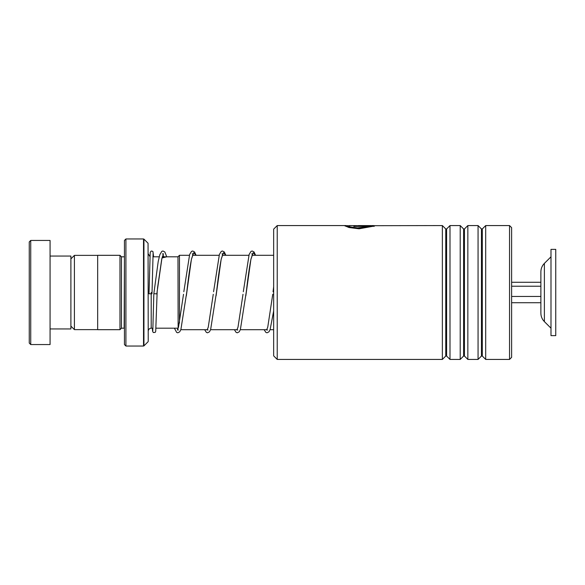 <?xml version="1.0" encoding="UTF-8"?>
<svg xmlns="http://www.w3.org/2000/svg" width="585" height="585" viewBox="0 0 585 585"><rect width="100%" height="100%" fill="white"/><g stroke="black" fill="none" stroke-linecap="round" stroke-linejoin="round"><path stroke-width="0.88" d="M70.895 326.116L74.405 329.626L74.405 255.374L97.666 255.374M178.132 328.375L177.979 256.778L179.463 255.294L179.463 323.059M124.437 256.778L124.137 328.192L121.461 328.192L121.461 256.808L119.976 255.316L97.666 255.316L97.666 329.684L119.976 329.684L119.976 255.316M148.056 243.243L148.232 341.333L148.056 243.243L143.947 239.133L143.947 345.867L143.522 346.042L143.522 238.958L125.921 238.958L125.921 346.042L124.437 344.558L124.437 240.442L125.921 238.958M29.25 343.066L29.25 241.934L30.734 240.442L30.734 344.558L29.25 343.066M50.069 256.062L70.895 256.062L70.895 328.938L50.069 328.938M30.734 240.442L50.069 240.442L50.069 344.558L30.734 344.558M273.656 355.855L273.656 229.144L277.224 225.569L277.224 359.431L273.656 355.855M509.542 225.569L511.619 227.653L511.619 357.347L509.542 359.431L509.542 225.569L485.689 225.569L485.689 359.431L482.296 356.031L482.296 228.969L481.455 228.969L478.062 225.569L467.846 225.569L467.846 359.431L464.446 356.031L464.446 228.969L463.605 228.969L460.212 225.569L449.997 225.569L449.997 359.431L446.604 356.031L446.604 228.969L445.763 228.969L442.362 225.569L358.305 225.722C352.55 225.561 352.55 225.561 358.305 225.715M445.763 228.969L445.763 356.031L442.362 359.431L442.362 225.569M463.605 228.969L463.605 356.031L460.212 359.431L460.212 225.569M481.455 228.969L481.455 356.031L478.062 359.431L478.062 225.569M358.305 225.89L358.305 225.591C356.389 225.569 356.389 225.569 358.305 225.591L370.824 225.591L356.821 225.868M370.824 225.634L373.405 225.569M347.892 225.839L350.612 226.943L357.523 227.894L370.824 226.388L357.523 228.179L350.62 227.236L347.892 226.139L349.516 225.569L356.821 225.7M370.824 226.388L353.845 226.388L353.845 225.993L374.59 225.993L359.051 228.793L349.018 227.536L344.923 225.839L348.199 225.656M353.845 226.388L374.166 226.285M345.011 226.007L347.892 225.868M166.769 256.808L164.846 251.989L162.952 251.002L161.774 251.382L159.829 254.687L158.199 261.561L153.84 293.685L156.817 293.889L161.965 257.978L166.725 256.808M153.109 253.049L151.998 293.787L149.021 293.787L150.199 252.501L150.93 251.243L151.764 251.002L152.963 251.616L153.599 256.808M544.386 321.618L544.386 263.382C542.098 265.722 540.928 268.537 540.876 271.813L540.876 313.187C540.928 316.463 542.098 319.278 544.386 321.618L550.99 328.192M550.99 309.019L550.99 335.629L555.75 335.629L555.75 249.371L550.99 249.371L550.99 309.019M511.619 302.716L540.876 302.716L540.876 296.449L511.619 296.449M511.619 286.233L540.876 286.233M511.619 282.284L540.876 282.284M152.977 328.192L151.208 328.192L151.208 292.5M177.467 328.192L177.862 329.355M186.322 295.871L191.412 259.294L193.723 252.72L196.033 255.294M216.07 295.871L221.159 259.294L223.47 252.72L225.781 255.294M245.817 295.871L250.906 259.294L253.217 252.72L255.521 255.294M97.666 329.626L74.405 329.626M177.979 328.192L155.961 328.192M273.656 329.706L270.058 329.706M266.804 329.706L240.311 329.706M237.057 329.706L210.571 329.706M207.309 329.706L180.823 329.706M149.914 256.508L148.232 253.831M121.461 328.192L119.976 329.684M148.056 341.757L143.947 345.867M143.522 346.042L125.921 346.042M143.522 238.958L143.947 239.133M124.137 256.808L121.461 256.808M151.208 328.192C149.402 328.368 148.407 329.362 148.232 331.168M273.656 255.294L252.003 255.294M248.874 255.294L222.256 255.294M219.126 255.294L192.516 255.294M189.379 255.294L179.463 255.294M177.979 256.808L162.294 256.808M159.215 256.808L152.875 256.808M70.895 258.884L74.405 255.374M445.763 356.031L446.604 356.031M463.605 356.031L464.446 356.031M481.455 356.031L482.296 356.031M509.542 359.431L485.689 359.431M478.062 359.431L467.846 359.431M442.362 359.431L277.224 359.431M460.212 359.431L449.997 359.431M346.181 225.569L277.224 225.569M482.296 228.969L485.689 225.569M464.446 228.969L467.846 225.569M446.604 228.969L449.997 225.569M163.683 256.808L162.988 254.709M162.506 253.824L163.478 253.824L161.752 259.009L157.475 288.405M183.514 294.27L178.513 327.154L177.379 329.977L178.352 329.984M177.862 329.092L177.533 328.192M192.962 255.294L192.736 254.709M192.253 253.824L193.225 253.824L191.5 259.009C189.942 266.87 188.37 277.846 186.798 291.944L180.897 329.494L179.719 331.819L177.825 332.799L176.648 332.419L174.41 328.192M213.262 294.27L208.26 327.154L207.127 329.977L208.099 329.984M222.709 255.294L222.483 254.709M222 253.824L222.973 253.824L221.247 259.009C219.682 266.87 218.117 277.846 216.538 291.944L210.644 329.494L209.467 331.819L207.573 332.799L206.395 332.419L204.648 329.706M243.009 294.27L238.007 327.154L236.867 329.977L237.839 329.984M252.449 255.294L252.23 254.709M251.74 253.824L252.713 253.824L250.994 259.009C249.429 266.87 247.864 277.846 246.285 291.944L240.391 329.494L239.214 331.819L237.32 332.799L236.143 332.419L234.395 329.706M272.756 294.27L267.755 327.154L266.614 329.977L267.586 329.984M153.84 293.685L152.802 330.752M157.197 290.701L155.72 331.286L155.201 332.39L153.328 332.551L152.597 331.278L152.363 328.192M183.822 291.739L189.65 254.46L191.522 251.382L192.699 251.002L194.593 251.989L196.092 255.294M213.569 291.739L219.397 254.46L221.269 251.382L222.446 251.002L224.34 251.989L225.839 255.294M243.309 291.739L249.144 254.46L251.016 251.382L252.193 251.002L254.087 251.989L255.586 255.294M264.142 329.706L265.882 332.419L267.067 332.799L268.961 331.819L270.138 329.494L273.656 310.935M273.056 291.739L273.656 286.782M544.386 263.382L550.99 256.808"/></g></svg>
